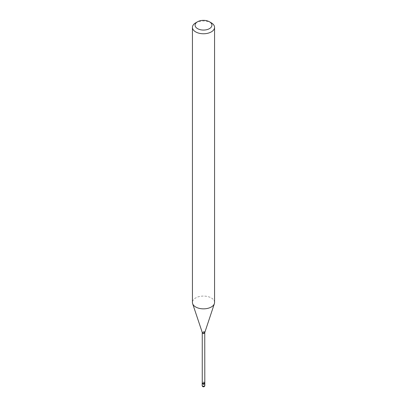<?xml version="1.0" encoding="UTF-8"?>
<svg xmlns="http://www.w3.org/2000/svg" width="407" height="407" viewBox="0 0 407 407"><rect width="100%" height="100%" fill="white"/><g stroke="black" fill="none" stroke-linecap="round" stroke-linejoin="round"><path stroke-width="0.31" stroke-dasharray="2.04 1.53" d="M204.828 383.262A1.328 0.768 0 0 0 204.441 382.717A1.328 0.768 0 0 0 202.991 382.549A1.328 0.768 0 0 0 202.172 383.262M204.807 383.124A1.328 0.768 0 0 0 203.897 382.529A1.328 0.768 0 0 0 202.559 382.717A1.328 0.768 0 0 0 202.193 383.124M214.565 302.462A11.065 6.39 0 0 0 207.733 296.561A11.065 6.39 0 0 0 195.675 297.944A11.065 6.39 0 0 0 192.435 302.462M211.325 22.858A11.065 6.39 0 0 0 195.675 22.858M204.828 385.5A1.328 0.768 0 0 0 204.441 384.956A1.328 0.768 0 0 0 202.559 384.956A1.328 0.768 0 0 0 202.172 385.5M204.746 332.661A1.246 0.722 0 0 0 203.978 331.995A1.246 0.722 0 0 0 202.62 332.153A1.246 0.722 0 0 0 202.254 332.661M204.813 332.249A1.338 0.773 0 0 0 204.126 331.42A1.338 0.773 0 0 0 202.554 331.557A1.338 0.773 0 0 0 202.187 332.249M204.746 382.733A1.246 0.722 0 0 0 203.978 382.066A1.246 0.722 0 0 0 202.62 382.224A1.246 0.722 0 0 0 202.254 382.733"/><path stroke-width="0.61" d="M202.172 385.5L202.172 383.262A1.328 0.768 0 0 0 202.559 383.801A1.328 0.768 0 0 0 204.009 383.969A1.328 0.768 0 0 0 204.828 383.262L204.828 385.5A1.328 0.768 0 0 1 204.441 386.045A1.328 0.768 0 0 1 202.559 386.045A1.328 0.768 0 0 1 202.172 385.5A1.328 1.328 0 0 0 204.161 386.65A1.328 1.328 0 0 0 204.828 385.5M204.746 382.733A1.246 0.722 0 0 1 204.38 383.241A1.246 0.722 0 0 1 203.022 383.399A1.246 0.722 0 0 1 202.254 382.733L202.193 383.124A1.328 0.768 0 0 0 202.884 383.938A1.328 0.768 0 0 0 204.441 383.801A1.328 0.768 0 0 0 204.807 383.124L204.746 332.661L214.367 303.673A11.065 6.39 0 0 0 214.565 302.462L214.565 27.376A11.065 6.39 0 0 0 211.325 22.858L209.447 21.774A8.41 4.853 0 0 0 197.553 21.774L197.553 21.774A8.41 4.853 0 0 0 197.553 28.638A8.41 4.853 0 0 0 209.447 28.638A8.41 4.853 0 0 0 209.447 21.774M195.675 22.858L197.553 21.774L195.675 22.858A11.065 6.39 0 0 0 192.435 27.376A11.065 6.39 0 0 0 199.267 33.277A11.065 6.39 0 0 0 211.325 31.888A11.065 6.39 0 0 0 214.565 27.376M192.435 27.376L192.435 302.462A11.065 6.39 0 0 0 192.633 303.673A11.065 6.39 0 0 0 200.259 308.572A11.065 6.39 0 0 0 211.325 306.98A11.065 6.39 0 0 0 214.367 303.673M202.254 382.733L202.254 332.661A1.246 0.722 0 0 0 203.022 333.328A1.246 0.722 0 0 0 204.38 333.17A1.246 0.722 0 0 0 204.746 332.661M202.254 332.661L202.187 332.249A1.338 0.773 0 0 0 203.108 332.84A1.338 0.773 0 0 0 204.446 332.646A1.338 0.773 0 0 0 204.813 332.249M202.187 332.249L192.633 303.673"/></g></svg>
